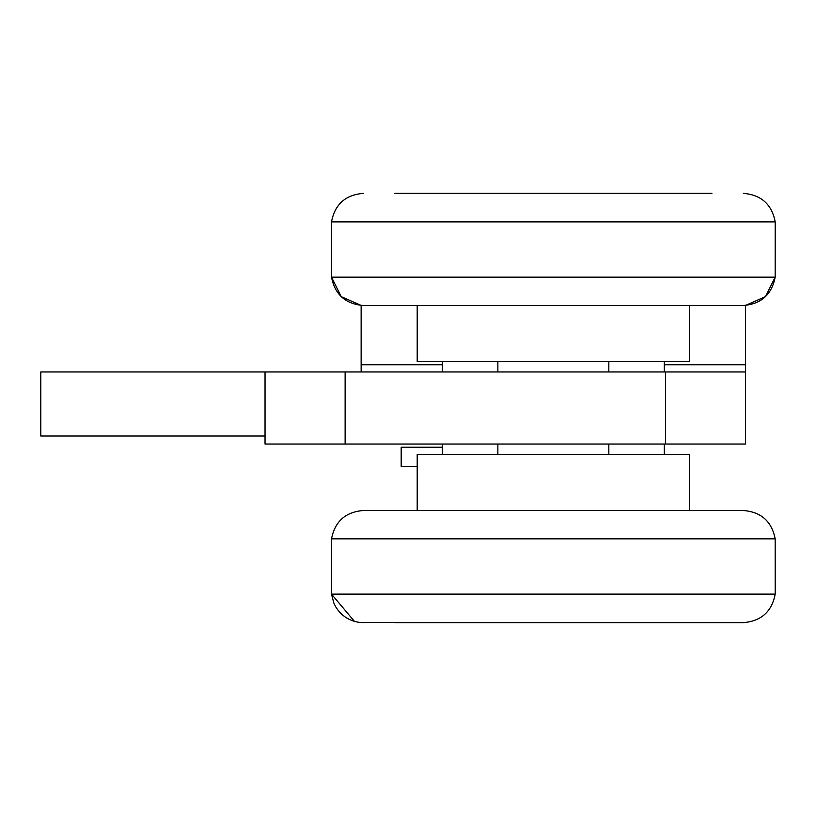 <?xml version="1.0" encoding="UTF-8"?>
<svg xmlns="http://www.w3.org/2000/svg" width="816" height="816" viewBox="0 0 816 816"><rect width="100%" height="100%" fill="white"/><g stroke="black" fill="none" stroke-linecap="round" stroke-linejoin="round"><path stroke-width="1.22" d="M745.549 444.037L665.468 444.037L665.468 371.963L745.549 371.963L745.549 444.037M345.127 444.037L265.037 444.037L265.037 371.963L345.127 371.963L345.127 444.037L665.468 444.037M345.127 371.963L665.468 371.963M361.141 371.963L361.141 305.419L341.221 296.636L331.51 277.154L331.49 221.891L775.2 221.891L775.18 277.154C771.722 294.627 761.114 304.072 743.356 305.49L363.334 305.49C345.576 304.072 334.968 294.627 331.51 277.154L775.18 277.154L765.469 296.636L745.549 305.419L745.549 371.963M265.037 371.963L40.8 371.963L40.8 436.03L265.037 436.03M417.2 305.49L417.2 361.549L689.489 361.549L689.489 305.49M394.781 193.372L711.919 193.372M689.489 510.51L689.489 454.451L417.2 454.451L417.2 510.51M363.334 510.51C345.576 511.928 334.968 521.373 331.51 538.846L775.18 538.846C771.722 521.373 761.114 511.928 743.356 510.51L363.334 510.51C345.576 511.928 334.968 521.373 331.51 538.846L331.49 594.109L333.856 603.126L335.631 606.686C341.098 615.611 349.013 620.843 359.366 622.384L743.356 622.628L394.781 622.628M679.932 510.51L394.781 510.51M442.374 454.451L442.374 444.037M442.374 371.963L442.374 361.549M664.316 454.451L664.316 444.037M664.316 371.963L664.316 361.549M608.828 454.451L608.828 444.037M608.828 371.963L608.828 361.549M497.862 454.451L497.862 444.037M497.862 371.963L497.862 361.549M442.374 447.239L401.186 447.239L401.186 466.466L417.2 466.466M361.141 364.752L442.374 364.752M664.316 364.752L745.549 364.752M743.356 510.51C761.114 511.928 771.722 521.373 775.18 538.846L775.2 594.109L331.49 594.109L354.44 621.374M775.2 221.891C771.814 204.326 761.195 194.82 743.356 193.372C761.195 194.82 771.814 204.326 775.2 221.891L775.18 277.154M331.49 221.891C334.876 204.326 345.494 194.82 363.334 193.372C345.494 194.82 334.876 204.326 331.49 221.891M775.2 594.109C771.814 611.674 761.195 621.18 743.356 622.628C761.195 621.18 771.814 611.674 775.2 594.109M359.581 622.404L363.334 622.628"/></g></svg>
